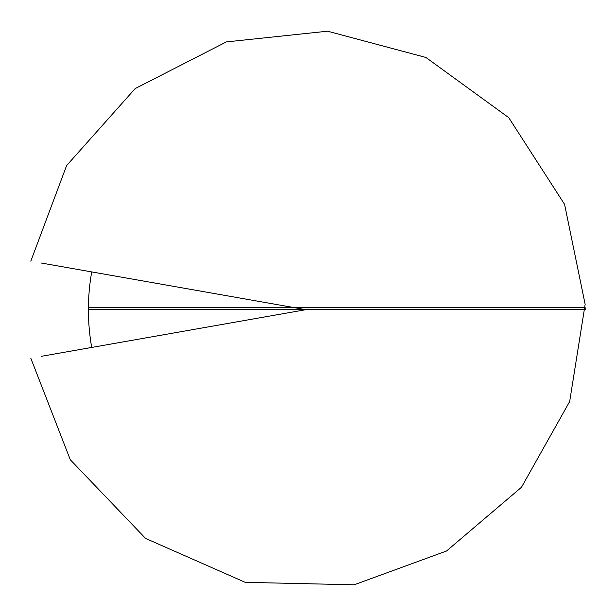 <?xml version="1.0" encoding="UTF-8"?>
<svg xmlns="http://www.w3.org/2000/svg" width="616" height="616" viewBox="0 0 616 616"><rect width="100%" height="100%" fill="white"/><g stroke="black" fill="none" stroke-linecap="round" stroke-linejoin="round"><path stroke-width="0.92" d="M88.442 309.679L585.2 309.679L585.2 307.746L88.442 307.746M41.095 356.364L305.875 309.679L41.118 262.994M88.388 307.746L88.388 309.679M30.8 261.169L66.605 165.581L135.197 88.565L226.365 41.911L327.581 31.2L425.918 57.465L508.747 117.664L564.579 204.358L585.146 304.358L569.669 401.524L521.475 487.264L446.546 550.997L354.138 584.8L245.222 582.336L145.561 538.407L70.278 459.721L30.8 358.181M91.692 271.91C87.295 297.089 87.295 322.268 91.692 347.439"/></g></svg>
